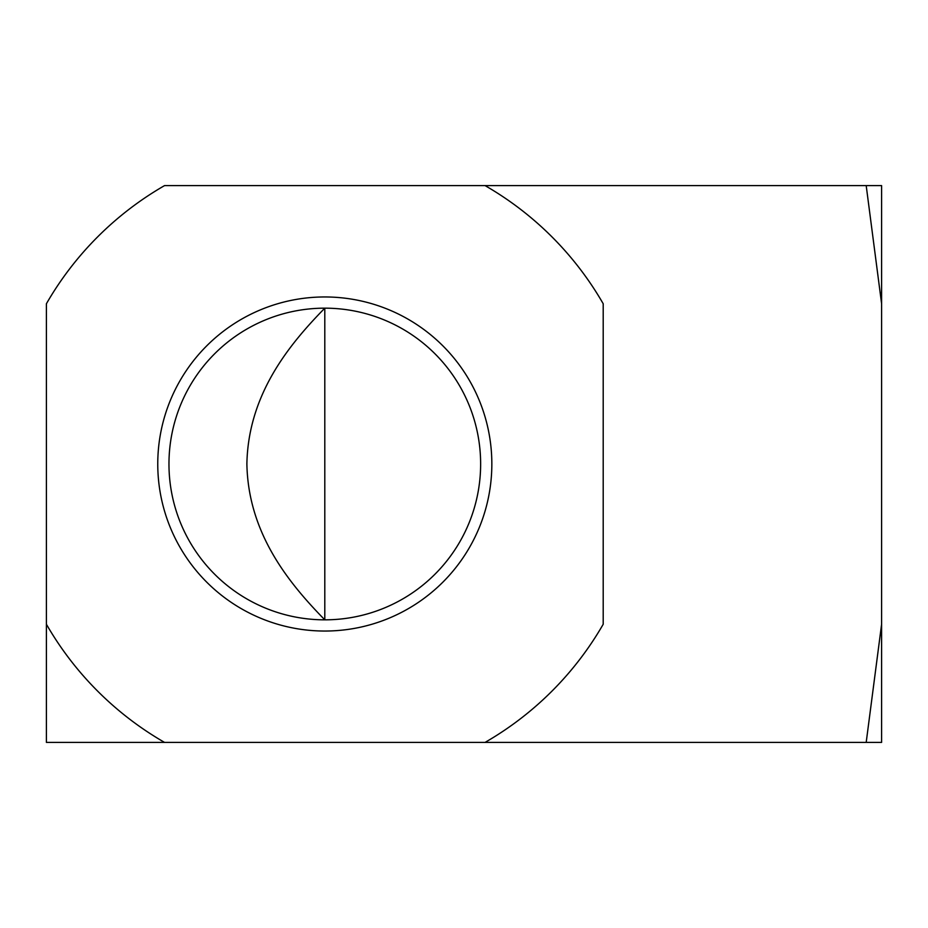 <?xml version="1.0" encoding="UTF-8"?>
<svg xmlns="http://www.w3.org/2000/svg" width="928" height="928" viewBox="0 0 928 928"><rect width="100%" height="100%" fill="white"/><g stroke="black" fill="none" stroke-linecap="round" stroke-linejoin="round"><path stroke-width="1.39" d="M491.84 464A167.04 167.04 0 0 0 324.8 296.96A167.04 167.04 0 0 0 157.76 464A167.04 167.04 0 0 0 324.8 631.04A167.04 167.04 0 0 0 491.84 464M480.634 464A155.834 155.834 0 0 0 324.8 308.166A155.834 155.834 0 0 0 168.966 464A155.834 155.834 0 0 0 324.8 619.834A155.834 155.834 0 0 0 480.634 464M246.883 464C248.194 533.124 288.388 582.645 324.8 619.834L324.8 308.166C288.388 345.332 248.17 394.945 246.883 464M46.4 742.4L46.4 303.746A321.227 321.227 0 0 1 164.546 185.6L485.054 185.6A321.227 321.227 0 0 1 603.2 303.746L603.2 624.254A321.227 321.227 0 0 1 485.054 742.4L164.546 742.4A321.227 321.227 0 0 1 46.4 624.254L46.4 742.4L164.546 742.4L46.4 742.4M485.054 742.4L881.6 742.4L881.6 185.6L485.054 185.6M866.195 742.4L881.6 624.254M881.6 303.746L866.195 185.6"/></g></svg>
